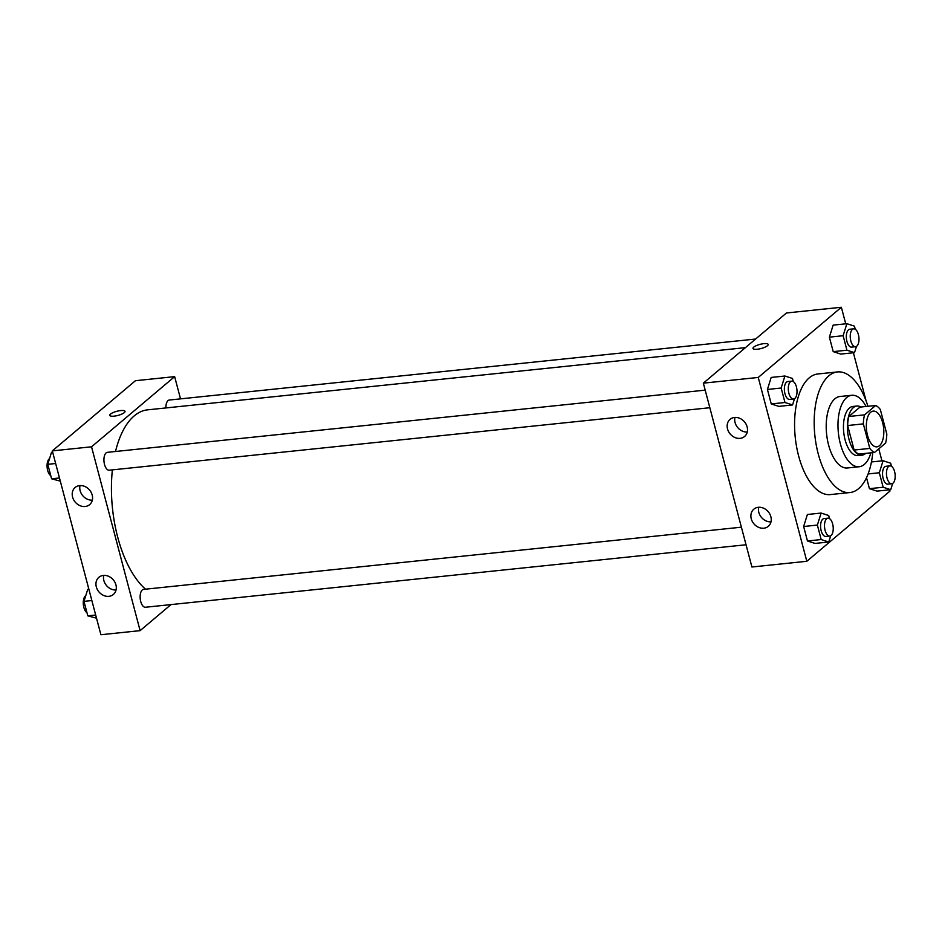 <?xml version="1.0" encoding="UTF-8"?>
<svg xmlns="http://www.w3.org/2000/svg" width="942" height="942" viewBox="0 0 942 942"><rect width="100%" height="100%" fill="white"/><g stroke="black" fill="none" stroke-linecap="round" stroke-linejoin="round"><path stroke-width="1.41" d="M879.487 445.684A17.969 8.596 -95.9 0 1 876.931 446.838A17.969 8.596 -95.9 0 1 866.522 429.87A17.969 8.596 -95.9 0 1 873.21 411.112A17.969 8.596 -95.9 0 1 883.231 425.289A17.969 8.596 -95.9 0 1 879.487 445.684M886.811 434.062L880.334 409.535A24.127 11.551 -95.9 0 0 875.648 405.496L864.568 414.857A24.127 11.551 -95.9 0 0 863.331 423.888L869.819 448.416A24.127 11.551 -95.9 0 0 874.506 452.454L885.586 443.093A24.127 11.551 -95.9 0 0 886.811 434.062M863.331 423.888L847.647 425.525L854.123 450.041L869.819 448.416M854.123 450.041A24.127 11.551 -95.9 0 0 858.81 454.091L874.506 452.454M847.647 425.525A24.127 11.551 -95.9 0 1 848.883 416.482L864.568 414.857M875.648 405.496L859.964 407.121L848.883 416.482M860.882 407.026A24.704 11.822 84.1 0 0 856.831 406.037A24.704 11.822 84.1 0 0 849.001 439.372A24.704 11.822 84.1 0 0 861.942 455.174A24.704 11.822 84.1 0 0 865.71 453.373M861.942 455.174L858.021 455.587A24.704 11.822 -95.9 0 1 845.08 439.784A24.704 11.822 -95.9 0 1 852.91 406.449L856.831 406.037M866.075 406.485A35.926 17.191 84.1 0 0 851.745 395.287A35.926 17.191 84.1 0 0 840.358 443.776A35.926 17.191 84.1 0 0 859.186 466.749A35.926 17.191 84.1 0 0 870.903 452.831M851.745 395.287L839.981 396.5A35.926 17.191 84.1 0 0 828.583 445.001A35.926 17.191 84.1 0 0 847.423 467.974L859.186 466.749M867.935 406.296A60.629 29.014 84.1 0 0 837.426 371.937A60.629 29.014 84.1 0 0 818.198 453.773A60.629 29.014 84.1 0 0 849.978 492.536A60.629 29.014 84.1 0 0 872.763 452.643M849.978 492.536L830.361 494.585A60.629 29.014 -95.9 0 1 798.592 455.81A60.629 29.014 -95.9 0 1 817.821 373.974L837.426 371.937M845.728 323.812L841.359 307.269L758.251 377.448L806.823 561.291L889.931 491.112L889.589 489.816M881.947 460.862L878.768 448.851M866.098 400.892L853.381 352.767M829.513 518.618L828.701 515.51L821.118 513.06L807.388 514.485L803.644 526.507L807.459 540.979L815.042 543.428L828.772 542.003L830.726 535.727M793.305 381.569L792.493 378.46L784.91 376.011L771.18 377.436L767.424 389.458L771.251 403.93L778.834 406.379L792.563 404.954L794.518 398.678M855.265 329.264L854.441 326.156L846.87 323.695L833.14 325.131L829.384 337.154L833.211 351.625L840.794 354.074L854.512 352.649L856.478 346.373M891.473 466.302L890.661 463.205L883.078 460.744L879.322 472.766L883.149 487.238L869.419 488.674L866.522 477.688L869.419 488.674L877.002 491.123L890.72 489.699L892.686 483.423M768.189 344.431A7.854 2.131 -14.8 0 0 763.891 343.653A7.854 2.131 165.2 0 1 768.189 344.431A7.854 2.131 165.2 0 1 761.136 348.505A7.854 2.131 165.2 0 1 752.988 348.446A7.854 2.131 165.2 0 1 763.891 343.642A7.854 2.131 -14.8 0 0 752.988 348.446M758.251 377.448L703.344 383.158L786.452 312.98L841.359 307.269M703.344 383.158L751.916 567.002L806.823 561.291M727.53 428.94A11.222 9.373 49.8 0 1 730.085 419.331A11.222 9.373 49.8 0 1 744.498 421.875A11.222 9.373 49.8 0 1 744.569 436.499A11.222 9.373 49.8 0 1 727.53 428.94M751.257 518.771A11.222 9.373 49.8 0 1 753.824 509.175A11.222 9.373 49.8 0 1 768.225 511.706A11.222 9.373 49.8 0 1 768.307 526.331A11.222 9.373 49.8 0 1 751.257 518.771M734.96 417.436A11.222 9.373 -130.2 0 0 735.078 422.558A11.222 9.373 -130.2 0 0 747.265 432.013M758.687 507.267A11.222 9.373 -130.2 0 0 758.816 512.389A11.222 9.373 -130.2 0 0 770.992 521.844M145.515 589.186A94.306 45.134 -95.9 0 1 112.381 469.881M115.513 451.489A94.306 45.134 -95.9 0 1 147.623 409.841L745.393 347.645M709.832 407.721L109.225 470.199A8.984 4.298 -95.9 0 1 104.02 461.721A8.984 4.298 -95.9 0 1 107.364 452.337L705.193 390.141M746.04 544.77L145.433 607.249A8.984 4.298 -95.9 0 1 140.228 598.759A8.984 4.298 -95.9 0 1 143.573 589.386L741.401 527.19M165.886 407.945A8.984 4.298 -95.9 0 1 169.325 400.032L755.602 339.038M140.111 630.645L91.539 446.802L52.316 450.888L100.888 634.731L140.111 630.645L170.973 604.599M180.523 398.866L174.647 376.635L91.539 446.802M79.623 485.613A11.222 9.373 49.8 0 1 91.162 492.395A11.222 9.373 49.8 0 1 89.631 504.629A11.222 9.373 49.8 0 1 72.581 497.07A11.222 9.373 49.8 0 1 75.148 487.473A11.222 9.373 49.8 0 1 79.623 485.613M108.883 596.333A11.222 9.373 49.8 0 1 96.319 586.901A11.222 9.373 49.8 0 1 98.875 577.305A11.222 9.373 49.8 0 1 113.287 579.836A11.222 9.373 49.8 0 1 113.358 594.461A11.222 9.373 49.8 0 1 108.883 596.333M174.647 376.635L135.436 380.709L52.316 450.888M80.011 485.577A11.222 9.373 -130.2 0 0 80.141 490.7A11.222 9.373 -130.2 0 0 92.316 500.155M103.75 575.409A11.222 9.373 -130.2 0 0 103.867 580.531A11.222 9.373 -130.2 0 0 116.054 589.986M124.273 412.643A7.854 2.131 165.2 0 1 115.972 415.869A7.854 2.131 165.2 0 1 109.802 415.363A7.854 2.131 165.2 0 1 116.855 411.289A7.854 2.131 165.2 0 1 125.003 411.348A7.854 2.131 165.2 0 1 124.273 412.643M125.003 411.348A7.854 2.131 -14.8 0 0 116.855 411.289A7.854 2.131 -14.8 0 0 109.814 415.363M88.866 589.233L87.736 589.351L83.979 601.373L87.806 615.844L96.52 618.188M83.979 601.373L91.857 600.549M87.806 615.844L95.684 615.032M86.982 612.736A8.984 4.298 -95.9 0 1 83.308 604.058A8.984 4.298 -95.9 0 1 85.781 595.627M52.658 452.184L51.527 452.301L47.771 464.324L51.598 478.795L60.312 481.138M47.771 464.324L55.649 463.511M51.598 478.795L59.476 477.983M50.774 475.698A8.984 4.298 -95.9 0 1 47.1 467.008A8.984 4.298 -95.9 0 1 49.573 458.577M883.149 487.238L890.72 489.699M891.756 483.741L887.835 484.153A8.984 4.298 -95.9 0 1 882.63 475.663A8.984 4.298 -95.9 0 1 885.975 466.29L889.896 465.878A8.984 4.298 -95.9 0 1 894.9 472.978A8.984 4.298 -95.9 0 1 893.028 483.164A8.984 4.298 -95.9 0 1 891.756 483.741A8.984 4.298 -95.9 0 1 886.552 475.263A8.984 4.298 -95.9 0 1 889.896 465.878M871.444 461.957L883.078 460.744M868.112 473.932L879.322 472.766M869.419 488.674L877.002 491.123M846.87 323.695L843.114 335.717L846.94 350.2L854.512 352.649M855.548 346.703L851.615 347.103A8.984 4.298 -95.9 0 1 846.411 338.614A8.984 4.298 -95.9 0 1 849.766 329.241L853.688 328.829A8.984 4.298 -95.9 0 1 858.692 335.929A8.984 4.298 -95.9 0 1 856.82 346.126A8.984 4.298 -95.9 0 1 855.548 346.703A8.984 4.298 -95.9 0 1 850.332 338.213A8.984 4.298 -95.9 0 1 853.688 328.829M833.14 325.131L829.384 337.154L843.114 335.717M829.384 337.154L833.211 351.625L846.94 350.2M833.211 351.625L840.794 354.074M821.118 513.06L817.362 525.071L821.188 539.554L828.772 542.003M829.796 536.057L825.875 536.457A8.984 4.298 -95.9 0 1 820.67 527.967A8.984 4.298 -95.9 0 1 824.014 518.595L827.936 518.182A8.984 4.298 -95.9 0 1 832.94 525.283A8.984 4.298 -95.9 0 1 831.068 535.48A8.984 4.298 -95.9 0 1 829.796 536.057A8.984 4.298 -95.9 0 1 824.591 527.567A8.984 4.298 -95.9 0 1 827.936 518.182M807.388 514.485L803.644 526.507L817.362 525.071M803.644 526.507L807.459 540.979L821.188 539.554M807.459 540.979L815.042 543.428M784.91 376.011L781.154 388.033L784.98 402.505L792.563 404.954M793.588 399.008L789.667 399.42A8.984 4.298 -95.9 0 1 784.462 390.93A8.984 4.298 -95.9 0 1 787.806 381.545L791.727 381.145A8.984 4.298 -95.9 0 1 796.732 388.234A8.984 4.298 -95.9 0 1 794.86 398.431A8.984 4.298 -95.9 0 1 793.588 399.008A8.984 4.298 -95.9 0 1 788.383 390.518A8.984 4.298 -95.9 0 1 791.727 381.145M771.18 377.436L767.424 389.458L781.154 388.033M767.424 389.458L771.251 403.93L784.98 402.505M771.251 403.93L778.834 406.379"/></g></svg>
